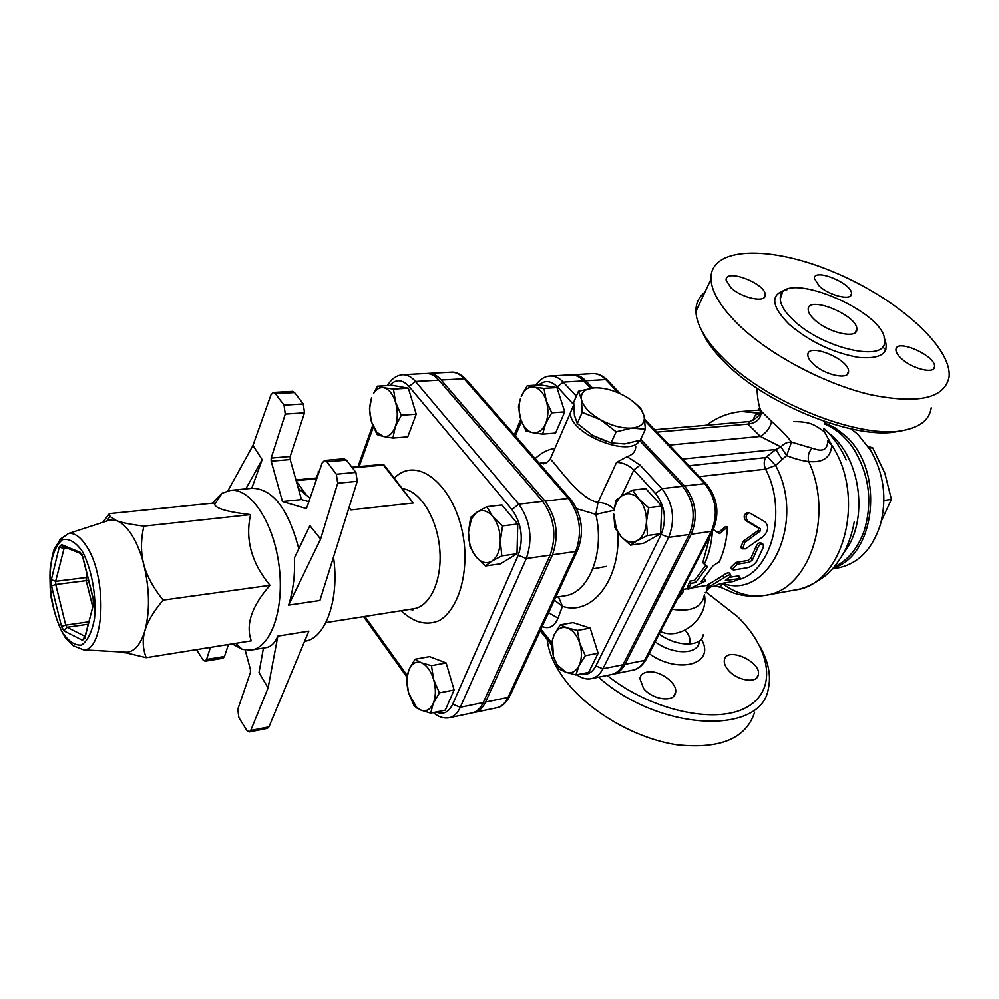 <?xml version="1.0" encoding="UTF-8"?>
<svg xmlns="http://www.w3.org/2000/svg" width="999" height="999" viewBox="0 0 999 999"><rect width="100%" height="100%" fill="white"/><g stroke="black" fill="none" stroke-linecap="round" stroke-linejoin="round"><path stroke-width="1.5" d="M706.218 592.17L737.749 616.795C771.59 650.074 777.497 691.171 745.866 707.704C714.722 724.612 650.112 710.114 607.192 675.411M646.753 672.152C658.366 669.143 677.946 682.954 675.574 692.594C674.6 702.809 652.472 699.999 643.531 688.398L639.86 678.471C640.459 675.162 642.757 673.051 646.753 672.152M728.308 670.117C725.149 666.408 723.85 663.011 724.387 659.914C726.46 645.978 762.112 661.887 758.253 675.024C756.942 683.89 737 680.694 728.308 670.117M811.937 448.426C808.628 451.973 807.554 456.331 808.703 461.513C823.213 462.924 830.881 457.455 831.742 445.117L827.609 440.834C827.709 448.239 824.262 451.211 817.294 449.737L791.508 442.12C786.887 435.901 780.256 429.008 771.628 421.466L760.951 410.901C758.179 407.48 757.854 407.367 759.989 410.552M701.985 331.193C705.506 339.598 711.688 348.539 720.529 358.004L725.661 363.211C767.969 406.106 859.24 441.471 899.387 431.031L901.248 430.706M885.901 349.7L882.467 346.915M598.563 677.185C659.24 731.58 761.675 735.764 768.368 688.548C771.278 675.461 768.368 661.238 759.652 645.866M606.518 566.383L592.857 568.893M547.19 639.397C548.613 653.034 555.094 667.245 566.633 682.03C590.784 712.662 636.351 738.748 677.072 744.817C720.304 749.325 746.166 738.448 754.657 712.2M689.934 642.369C690.496 638.561 688.885 634.49 685.089 630.144M931.205 407.817C929.644 419.018 921.153 426.373 905.731 429.907C863.96 440.834 768.219 403.733 723.988 358.928L718.618 353.484C703.933 337.587 696.378 323.576 695.928 311.463C695.779 303.409 698.776 297.003 704.907 292.245M739.984 326.074C721.428 308.204 711.763 292.595 710.976 279.245C709.665 246.616 769.242 245.117 832.304 271.453C895.391 297.252 952.322 346.641 949.05 377.06C944.554 398.426 918.381 404.32 870.554 394.742C825.162 384.116 771.028 355.494 739.984 326.074M793.893 320.592C822.951 348.589 885.788 362.712 884.515 341.72C888.398 311.775 778.446 266.421 780.281 298.863C780.456 305.07 784.989 312.312 793.893 320.592M813.298 364.023C824.687 375.174 849.05 380.357 848.538 371.653C849.987 359.415 807.204 341.883 807.854 355.007C807.879 357.63 809.689 360.627 813.298 364.023M901.735 358.878C912.711 369.031 934.564 374.263 934.527 366.82C936.525 356.031 895.966 337.999 895.928 349.65C895.841 352.235 897.764 355.307 901.735 358.878M819.367 286.201C829.794 295.879 851.96 301.036 851.473 293.768C852.759 283.616 813.785 267.52 814.36 278.446L819.367 286.201M730.806 287.587C741.57 298.164 766.245 303.296 765.246 294.88C765.971 283.491 724.887 267.919 726.148 280.107L730.806 287.587M814.722 319.88C810.426 315.934 808.253 312.475 808.203 309.503C807.404 294.58 858.478 315.609 856.792 329.483C857.429 339.373 828.346 332.842 814.722 319.88M713.323 529.557L719.655 533.616L727.509 526.985C726.81 539.91 724.075 551.548 719.28 561.875L713.111 565.721L701.236 581.63L705.856 580.856L688.136 589.398L691.021 583.341L695.679 582.554L707.529 566.608L704.395 564.235C708.878 554.445 711.563 543.456 712.437 531.268M704.395 564.235L702.796 562.637L710.102 535.789M687.612 586.888L689.872 581.131L694.542 580.357L705.794 565.297M694.542 580.357L695.679 582.554M689.872 581.131L691.021 583.341M687.349 586.987L688.136 589.398M704.058 578.783L705.856 580.856M718.194 532.654L725.624 526.56L727.509 526.985M765.159 521.928C768.993 526.336 768.356 531.218 763.261 536.563L745.529 548.851L742.557 548.876L744.892 542.395L760.177 531.093L760.464 528.796L747.614 520.979C745.167 517.207 745.704 514.448 749.238 512.687L765.159 521.928M742.245 548.189L740.796 547.602L743.094 541.371L758.316 530.382L758.603 528.171L745.716 520.666C743.268 517.007 743.818 514.335 747.364 512.637L749.238 512.687M730.044 576.673L730.868 575.387C729.794 574.35 727.597 575.099 724.275 577.634L708.129 587.412L714.947 586.001L720.142 583.728L733.84 581.406L740.309 578.533L725.361 580.506L730.044 576.673M707.567 585.039L723.139 575.474C726.398 572.989 728.583 572.265 729.682 573.289L730.606 574.912M729.208 577.422L738.086 575.948L739.347 576.273L740.172 578.209M737.474 564.16L732.092 569.38L733.566 570.004L747.352 567.757C751.086 566.933 754.295 564.685 756.942 561.026L763.386 547.115L763.236 544.343C761.263 543.281 759.415 544.505 757.704 547.989L752.397 559.989L749.487 562.225L737.474 564.16L735.976 562.412L747.989 560.489L750.861 558.316L755.981 546.715C757.679 543.306 759.527 542.132 761.513 543.206L762.524 543.881M731.068 567.981L730.694 567.457L735.976 562.412M648.638 507.742L646.453 521.878C646.603 512.712 644.105 505.119 638.985 499.088L648.638 507.742L661.775 506.093L660.601 533.716L647.489 535.539L637.325 540.596C642.807 537.162 645.854 530.919 646.453 521.878L647.489 535.539M622.602 495.417L632.629 490.134L638.985 499.088C633.628 493.606 628.171 492.382 622.602 495.417C618.006 498.414 615.147 503.558 614.048 510.864L615.884 500.249L622.602 495.417M621.041 536.488L614.872 527.472L613.773 514.085L616.371 528.821L621.041 536.488C626.248 542.045 631.668 543.419 637.325 540.596L630.469 545.142L621.041 536.488M575.899 674.949L565.784 672.215C571.366 673.925 575.774 671.753 579.033 665.684L575.899 674.949L588.648 672.377L598.126 653.221L585.327 655.706L579.033 665.684C581.942 659.165 582.192 651.71 579.782 643.331L585.327 655.706M567.207 627.884L577.385 630.406L579.782 643.331C576.997 635.152 572.802 629.994 567.207 627.884C561.613 626.373 557.267 628.671 554.145 634.777L560.264 624.837L567.207 627.884M558.891 668.893L553.483 656.755L557.055 664.56L565.784 672.215L558.891 668.893M553.483 656.755L551.198 644.068L554.145 634.777L552.422 640.122L553.483 656.755M660.601 533.716L643.518 543.281L630.469 545.142M661.775 506.093L645.754 488.611L632.629 490.134M577.385 630.406L590.197 628.096L573.026 622.589L560.264 624.837M590.197 628.096L598.126 653.221M527.235 385.689L533.953 387.125C528.496 386.563 524.263 389.672 521.253 396.453L527.235 385.689L540.184 384.902L556.93 387.575L543.943 388.386L546.253 400.699C543.506 392.819 539.41 388.299 533.953 387.125L543.943 388.386M520.666 419.018L518.456 406.918L520.554 398.351C518.531 405.057 518.568 411.938 520.666 419.018L522.352 423.251C525.062 428.571 528.521 431.705 532.704 432.654L526.036 430.919L520.666 419.018M545.591 423.651L542.632 434.14L532.704 432.654C538.149 433.429 542.432 430.432 545.591 423.651C548.414 416.483 548.638 408.828 546.253 400.699L551.76 412.824L545.591 423.651M556.93 387.575L564.747 411.863L555.569 433.054L542.632 434.14M564.747 411.863L551.76 412.824M502.547 525.911L500.324 541.171C500.337 531.281 497.802 523.051 492.732 516.483L502.547 525.911L517.782 524L517.02 553.758L501.823 555.881L491.708 561.226C496.99 557.592 499.862 550.911 500.324 541.171L501.823 555.881M476.76 512.3L486.725 506.705L492.732 516.483C487.45 510.489 482.13 509.103 476.76 512.3L471.391 518.881L468.469 532.305L470.616 517.395L476.76 512.3M475.836 556.543L470.029 546.69L468.469 532.305C468.481 541.92 470.929 549.999 475.836 556.543L476.348 557.167C481.368 562.724 486.488 564.073 491.708 561.226L485.414 565.971L475.836 556.543M430.681 713.149L420.666 710.014C426.024 712 430.219 709.814 433.241 703.433L430.681 713.149L445.292 710.139L454.12 689.972L439.435 692.881L433.241 703.433C435.951 696.553 436.076 688.611 433.641 679.582L439.435 692.881M421.366 662.749L431.456 665.646L433.641 679.582C430.844 670.766 426.76 665.159 421.366 662.749C416.308 661.051 412.312 663.074 409.39 668.818L414.985 659.24L421.366 662.749M414.323 706.181L408.666 693.169L416.546 707.217L420.666 710.014L414.323 706.181M408.666 693.169L406.593 679.495L408.978 669.742C406.406 676.56 406.306 684.365 408.666 693.169M517.02 553.758L500.511 563.811L485.414 565.971M517.782 524L501.923 504.945L486.725 506.705M431.456 665.646L446.141 662.936L429.582 656.605L414.985 659.24M446.141 662.936L454.12 689.972M377.51 386.176L383.616 387.712C379.782 387.15 376.498 388.986 373.763 393.219L377.51 386.176L392.332 385.339L408.379 388.199L393.469 389.073L395.554 402.26C392.819 393.831 388.836 388.973 383.616 387.712L393.469 389.073M371.453 421.828L369.468 408.878L371.653 397.689C369.193 405.269 369.131 413.324 371.453 421.828L376.698 432.155L383.129 436.438L377.048 434.565L371.453 421.828M395.267 426.848L392.919 438.062L383.129 436.438C388.324 437.287 392.37 434.09 395.267 426.848C397.852 419.18 397.952 410.976 395.554 402.26L401.311 415.259L395.267 426.848M408.379 388.199L416.221 414.21L407.754 436.863L392.919 438.062M416.221 414.21L401.311 415.259M881.38 520.866L891.395 499.425L884.802 473.139L872.676 447.727L868.318 446.678M883.903 500.462L891.395 499.425M869.255 448.089L872.676 447.727M851.348 428.996L857.941 434.428L870.716 450.437C883.903 473.863 887.124 498.588 880.381 524.612C872.314 549.3 858.228 563.736 838.099 567.919L832.404 568.893M833.178 568.031C876.135 555.606 884.802 469.88 845.254 435.689L835.401 428.034L824.812 422.927M123.451 652.047L127.085 652.247C134.853 651.311 140.797 644.13 144.905 630.694C150.037 611.063 149.638 588.873 143.706 564.123C140.709 552.659 136.788 543.031 131.943 535.239C127.085 527.584 122.003 522.752 116.708 520.766L109.865 520.054L106.406 521.178M227.922 490.809L252.934 445.479L271.004 394.792L273.289 392.457L275.349 393.668L284.041 405.157L285.264 414.098L271.166 458.066L271.179 461.163L290.185 459.528L301.486 499.575L282.467 501.548L305.856 508.416L306.98 507.23L322.128 462.974L324.55 460.452L326.948 461.813L336.326 474.213L337.699 483.216L320.617 539.048L309.89 525.636L294.393 558.004C295.18 574.45 293.256 590.159 288.649 605.119L320.617 539.048M301.486 499.575L308.866 501.71M212.225 503.234L222.028 493.269L230.532 490.359C250.512 487.899 273.514 522.202 278.996 565.234C284.727 608.241 271.278 647.29 251.323 650.024L266.258 647.577C271.091 646.753 274.962 642.919 277.834 636.088L268.082 687.936L250.724 730.469L249.275 731.955L246.753 730.257L238.886 717.632L237.762 709.365L250.437 672.364L250.412 669.467L245.192 650.037M290.185 459.528L290.185 456.456L271.166 458.066M285.264 414.098L304.508 412.824L290.185 456.456M326.948 461.813L346.441 460.102L344.031 458.741L324.55 460.452M346.441 460.102L355.881 472.377L336.326 474.213M271.179 461.163L282.467 501.548M252.934 445.479L262.175 459.615L251.748 488.311M298.801 548.813C288.336 509.053 272.852 488.873 252.347 488.261L230.532 490.359M304.508 412.824L303.296 403.946L284.041 405.157M275.349 393.668L294.543 392.57L303.296 403.946M337.699 483.216L357.242 481.306L355.881 472.377M357.242 481.306L319.917 600.499L288.649 605.119M294.543 392.57L292.47 391.371L273.289 392.457M210.439 647.364L206.568 659.427L205.032 661.213L202.809 659.702L196.528 649.6M205.032 661.213L222.939 658.254L224.5 656.468L206.568 659.427M268.082 687.936L259.003 672.602L263.436 648.039M249.275 731.955L267.47 728.346L268.943 726.872L250.724 730.469M102.797 522.352L109.378 513.636L110.002 516.458L116.708 520.766C121.928 522.714 130.981 524.5 143.868 526.111C140.747 539.947 140.697 552.622 143.706 564.123C146.628 575.624 153.097 587.624 163.112 600.112C153.484 611.575 147.415 621.778 144.905 630.694C142.283 639.647 142.732 648.638 146.216 657.667L122.502 651.985M146.216 657.667L251.261 640.821C245.492 624.562 251.748 606.056 270.017 585.327C251.523 562.999 245.042 539.435 250.587 514.635C228.296 512.05 216.308 508.716 214.635 504.607L214.011 503.046L109.378 513.636M250.587 514.635L143.868 526.111M270.017 585.327L163.112 600.112M251.323 650.024L242.37 649.4L232.218 643.88M245.829 488.886L262.175 459.615M277.834 636.088L308.841 631.118L268.943 726.872M228.434 644.48L224.5 656.468M298.339 488.411L310.04 498.264M333.504 557.117C339.735 599.375 325.424 638.973 304.695 641.258L304.595 641.283M389.685 385.489C395.829 378.871 402.272 379.195 409.028 386.451L415.497 381.481C411.476 376.81 407.167 374.563 402.597 374.725L425.936 373.501C430.544 373.339 434.877 375.549 438.923 380.169L542.694 501.386C554.408 517.894 556.893 535.814 550.112 555.144L483.279 702.534C480.531 708.403 476.81 711.875 472.115 712.936L449.225 717.744C453.883 716.683 457.567 713.199 460.277 707.28L452.684 704.22C448.688 712.399 443.206 714.997 436.238 712.012M384.453 465.234L382.23 464.435L385.015 466.034L413.211 503.021L350.974 509.877L348.876 508.016M644.867 420.716L704.72 483.628C716.133 498.164 718.343 514.085 711.35 531.368L691.258 534.228C698.189 516.77 695.953 500.686 684.552 485.989L640.696 439.285M607.105 379.82C602.247 375.299 597.39 373.226 592.519 373.614C597.252 373.414 601.66 375.399 605.731 379.583L585.739 380.781L592.519 387.999M585.739 380.781C581.668 376.561 577.285 374.55 572.564 374.75L571.565 374.837M612.487 674.288L613.486 674.113C618.281 673.051 622.115 669.792 624.987 664.323L691.258 534.228M473.239 712.649L474.375 712.462C479.07 711.388 482.792 707.929 485.551 702.072L552.472 554.807C559.24 535.501 556.768 517.607 545.054 501.111L441.233 380.045C437.187 375.437 432.854 373.214 428.246 373.389L427.097 373.501M606.518 441.483L593.069 435.601L611.088 442.844L624.662 443.918L640.272 440.184L645.404 429.245L632.017 428.059L616.158 431.768L600.249 419.592L582.192 412.387L581.393 399.263L578.483 391.233L594.218 387.862C584.902 388.698 580.631 392.495 581.393 399.263C583.016 406.306 589.31 413.074 600.249 419.592C611.575 425.774 622.165 428.596 632.017 428.059C641.283 426.948 645.304 422.964 644.093 416.108C642.082 409.091 635.776 402.472 625.149 396.253C614.248 390.309 603.945 387.512 594.218 387.862M578.483 391.233L573.688 402.247L574.413 415.209L577.297 423.514L592.095 435.027M577.297 423.514L582.192 412.387M611.088 442.844L616.158 431.768M631.843 400.599L640.571 408.004L644.093 416.108L645.404 429.245M573.676 404.982L570.329 412.987C569.792 434.278 631.106 458.491 639.597 440.409M576.685 674.787C581.893 678.396 586.825 679.682 591.495 678.633C596.266 677.572 600.087 674.288 602.921 668.781L668.656 537.425C675.536 519.792 673.276 503.521 661.887 488.636L640.097 465.097L633.828 469.98C628.92 465.209 623.176 462.662 616.583 462.337L627.11 456.668C632.854 454.732 635.739 451.298 635.751 446.366M639.572 440.447L682.517 486.226C693.918 500.949 696.153 517.045 689.223 534.515L623.001 664.722C620.129 670.192 616.308 673.463 611.5 674.525L591.495 678.633M546.316 462.774L539.81 463.936M576.66 508.653L595.866 514.36L598.001 502.422C579.045 499.263 555.232 462.475 550.224 459.165L551.048 457.267M554.383 600.224L562.474 606.281L558.453 596.84M542.182 626.498C549.063 629.358 554.345 626.573 558.029 618.131L548.588 612.712M538.698 385.002C544.83 379.995 551.023 380.582 557.28 386.775L563.286 382.13C559.228 377.859 554.857 375.811 550.174 376.011L570.554 374.862C575.262 374.662 579.657 376.673 583.716 380.906L590.596 388.236M759.352 413.324C755.744 414.123 753.745 416.521 753.383 420.504M854.232 521.74C852.334 532.629 848.963 542.794 844.118 552.272C835.339 566.87 831.668 569.555 830.094 571.316C829.207 573.151 811.725 587.712 795.167 589.984C843.069 584.852 866.832 497.752 831.742 445.117L823.451 429.92M654.62 429.745L749.637 421.503L747.951 424.088L760.376 436.426L780.968 446.915C783.94 443.456 787.449 441.87 791.508 442.12L786.625 455.619C795.042 458.928 802.397 460.889 808.703 461.513C834.315 516.308 808.803 590.272 765.684 595.292C750.424 597.727 735.926 593.756 722.19 583.379M656.867 432.105L747.951 424.088C756.58 423.002 761.026 418.743 761.275 411.338M669.23 445.092L760.376 436.426C766.445 432.742 770.192 427.759 771.628 421.466M682.529 459.053L775.936 449.438L780.968 446.915L786.625 455.619L782.13 459.49L775.936 449.438L765.521 457.579L688.898 465.746M699.275 476.648L765.596 469.155L775.561 465.422L782.13 459.49M719.093 586.7L720.466 587.25L721.852 583.441M707.642 585.339C706.942 590.809 706.106 593.294 705.144 592.794M677.047 599.625L682.792 592.619L680.594 592.782M682.792 592.619L683.428 589.373M722.752 583.291C768.406 600.936 806.493 522.002 775.561 465.422L767.394 456.568M824.587 423.963C836.126 428.683 845.978 437.25 854.133 449.65C869.105 474.812 872.577 501.461 864.56 529.62C858.278 547.902 848.076 560.402 833.965 567.132M649.1 653.608C679.145 675.062 716.246 663.686 701.273 639.035M699.213 642.182C697.777 654.907 672.464 654.882 655.219 641.783M703.333 634.515C701.935 647.19 676.573 647.115 659.253 634.003M787.349 289.51C769.967 293.806 770.554 305.394 789.123 324.3C809.852 341.833 833.079 352.884 858.815 357.455C882.017 359.278 890.434 352.647 884.065 337.575M745.716 520.666L747.614 520.979M758.603 528.171L760.464 528.796M758.316 530.382L760.177 531.093M743.094 541.371L744.892 542.395M723.139 575.474L724.275 577.634M708.553 584.54L709.203 586.975M738.086 575.948L739.073 578.196M755.981 546.715L757.704 547.989M750.861 558.316L752.397 559.989M747.989 560.489L749.487 562.225M82.28 551.311C91.608 568.756 96.516 595.441 94.543 618.219C92.02 631.855 87.687 640.796 81.568 645.017C74.888 645.741 68.357 641.308 61.95 631.705C53.184 614.373 48.651 589.235 50.287 567.295C52.485 553.883 56.518 544.705 62.375 539.735C68.943 538.136 75.574 541.995 82.28 551.311M73.389 645.816L83.629 649.837C104.52 650.761 107.392 578.384 87.063 547.102C80.956 537.212 74.75 532.679 68.469 533.516L59.603 540.022M93.469 605.369L93.307 598.776L82.755 556.693L80.195 552.36L61.563 544.655L59.278 546.89L51.349 579.62L51.523 585.938L61.501 626.535L63.936 630.881L82.418 640.222L84.803 638.236L93.581 603.533M306.206 508.304L305.507 508.379M85.002 636.301L66.945 627.272L65.722 625.099L55.719 584.502L55.632 581.343L64.286 547.552M51.349 579.62L55.632 581.343L86.114 577.522L86.189 580.644L88.486 580.132M92.782 606.992L86.189 580.644L55.719 584.502L51.523 585.938M61.563 544.655L61.938 546.066L65.322 547.477M67.183 548.239L63.636 548.651L59.278 546.89M61.501 626.535L65.722 625.099L88.874 621.79M88.237 624.213L66.945 627.272L63.936 630.881M82.293 555.194L80.195 552.36M82.755 556.693L82.767 557.355M80.819 554.195L82.093 554.732M82.418 640.222L84.678 636.75M85.39 635.976L84.803 638.236M87.862 577.634L86.114 577.522L86.975 574.138M359.178 466.545L373.326 427.06M407.192 675.461L364.835 616.433M409.028 386.451L511.925 509.515L518.818 504.158L415.497 381.481L438.923 380.169M511.925 509.515C521.69 523.588 523.801 538.823 518.231 555.232L526.311 558.528C532.991 539.01 530.494 520.879 518.818 504.158L542.694 501.386M483.279 702.534L460.277 707.28L526.311 558.528L550.112 555.144M518.231 555.232L452.684 704.22M401.211 610.701C413.723 622.652 426.436 625.948 439.31 620.566C455.419 611.038 465.846 584.003 464.885 552.322C462.637 493.781 420.104 451.735 394.455 478.034M402.909 488.773C420.055 490.871 437.038 517.857 439.71 548.613C442.557 579.358 430.494 606.368 413.823 608.703L412.962 609.889L409.428 609.402M296.154 480.669L316.733 478.721M305.257 493.394L296.291 481.156M318.182 471.703L318.244 473.276L319.031 472.028M316.633 477.984L318.481 473.613M352.422 467.882L383.341 465.034L413.211 503.021M350.974 509.877L349.088 507.355M554.944 448.314C547.664 449.525 541.071 452.959 535.164 458.628M557.28 386.775L573.676 404.595M515.397 435.951L521.478 421.391M551.523 642.432L540.934 629.208M576.311 396.203L563.286 382.13L583.716 380.906M623.001 664.722L602.921 668.781L595.879 665.921C592.17 672.789 587.15 675.474 580.794 673.963M689.223 534.515L668.656 537.425L661.201 534.378L595.879 665.921M682.517 486.226L661.887 488.636L655.544 493.581C665.022 506.043 666.907 519.642 661.201 534.378M621.503 496.091L633.828 469.98L655.544 493.581M640.097 465.097L627.11 456.668M558.029 618.131L562.474 606.281C591.595 616.333 620.479 580.369 617.919 532.529M616.583 462.337L598.001 502.422C603.983 502.572 609.378 504.807 614.185 509.115M555.744 597.29L564.897 595.791C588.861 593.106 605.032 552.534 595.866 514.36L614.06 510.252M465.796 379.058C460.502 373.951 455.594 371.665 451.061 372.19C455.706 372.015 460.064 374.213 464.123 378.771L467.07 380.519L570.017 498.588M441.233 380.045L464.123 378.771L568.344 498.401L571.216 499.962C581.955 515.147 584.228 531.58 578.034 549.275L575.686 551.498L508.016 697.427L510.389 694.979L577.285 550.886M545.054 501.111L568.344 498.401C580.094 514.697 582.542 532.392 575.686 551.498L552.472 554.807M485.551 702.072L508.016 697.427C505.232 703.246 501.473 706.693 496.74 707.767C501.286 707.23 505.569 703.546 509.59 696.703M759.377 413.236L741.733 411.501C728.558 412.762 716.845 417.332 706.593 425.237M704.432 594.767C709.128 617.607 680.781 641.221 660.539 631.53M704.445 594.617C702.21 607.292 691.42 612.162 672.09 609.215M739.198 579.495C772.065 570.754 787.412 510.277 765.596 469.155C763.81 465.172 763.785 461.313 765.521 457.579M618.393 392.894L605.731 379.583L608.029 380.806L620.404 393.793M684.552 485.989L704.72 483.628L706.942 484.702C717.582 498.464 719.68 513.486 713.211 529.77L711.35 531.368L644.63 660.364C641.745 665.784 637.886 669.03 633.066 670.092C637.886 669.33 642.17 665.883 645.916 659.765M844.118 552.272C869.305 520.979 860.938 456.793 828.571 432.992M712.649 530.869L646.528 658.578L644.63 660.364L624.987 664.323M749.637 421.503C757.292 418.219 760.813 414.51 760.189 410.389L760.938 410.901C758.765 406.106 757.442 398.526 756.967 388.174M673.526 696.403L675.574 692.594M756.555 677.984L758.253 675.024M720.529 358.004L718.618 353.484M710.976 279.245L695.928 311.463M782.18 293.107L780.281 298.863M846.902 374.675L848.538 371.653M933.203 369.143L934.527 366.82M850.286 296.029L851.473 293.768M763.823 297.764L765.246 294.88M855.057 332.717L856.792 329.483M687.749 588.199L687.587 586.613M742.557 548.876L740.796 547.602M707.554 584.952L708.129 587.412M730.694 567.457L732.092 569.38M616.371 528.821L616.096 529.682M557.055 664.56L557.105 665.584M471.391 518.881L471.303 516.683M416.546 707.217L416.87 708.054M373.763 393.219L373.838 392.582M376.698 432.155L377.372 434.702M109.865 520.054L68.469 533.516L60.564 538.961L54.158 549.213C50.45 560.589 49.251 575.724 50.574 594.605C54.021 613.286 59.078 627.859 65.759 638.311L73.439 645.854L83.629 649.837L127.085 652.247M63.761 547.477L61.938 546.066L80.719 553.521L82.642 556.818L93.182 598.901L93.307 605.007L84.89 636.937M64.485 547.489L65.172 547.402M123.851 652.11L124.625 652.759M106.768 521.016L110.002 516.458M235.639 643.331L242.37 649.4M214.635 504.607L222.028 493.269M357.954 466.658L372.689 425.474M402.597 374.725C396.353 375.362 391.308 378.983 387.487 385.614M406.893 677.06L363.574 616.633M433.391 712.599C438.361 716.945 443.643 718.656 449.225 717.744M413.823 608.703L325.886 622.577M295.941 479.945L316.995 477.947M319.618 470.317L316.046 478.034M382.23 464.435L351.91 467.207M514.348 434.752L520.766 419.343M550.174 376.011C544.855 376.211 540.009 379.27 535.651 385.177M551.223 644.43L540.234 630.694M546.128 462.887L543.344 463.886C545.679 463.399 547.964 461.825 550.212 459.165L570.329 412.987M474.375 712.462L496.74 707.767M428.246 373.389L451.061 372.19M546.69 462.537L539.223 463.274M846.178 459.902C840.683 447.54 833.216 436.975 823.75 428.209M714.71 586.076L720.466 587.25L733.953 593.131C744.255 596.391 754.832 597.115 765.684 595.292L795.167 589.984M710.739 587.087L706.705 590.334M707.629 585.277L691.907 587.936M687.886 588.623L682.255 589.572M644.68 419.293L706.068 483.778M793.893 421.615C812.686 421.74 814.984 425.599 825.611 432.517M572.564 374.75L592.519 373.614M613.486 674.113L633.066 670.092M759.665 410.052L741.733 411.501"/></g></svg>
